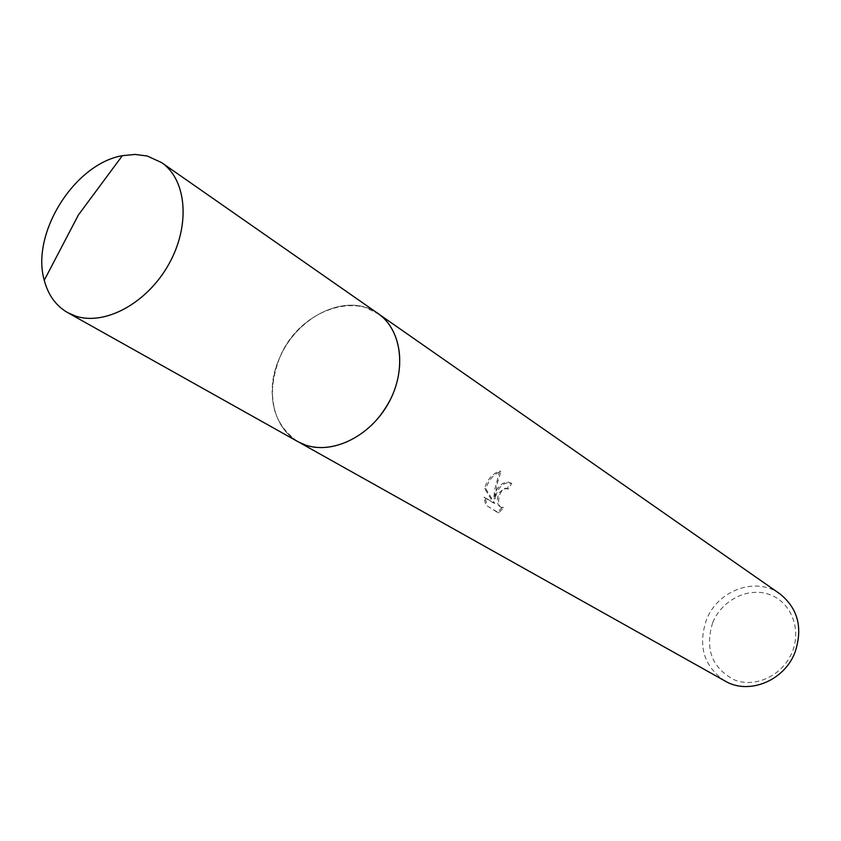 <?xml version="1.0" encoding="UTF-8"?>
<svg xmlns="http://www.w3.org/2000/svg" width="841" height="841" viewBox="0 0 841 841"><rect width="100%" height="100%" fill="white"/><g stroke="black" fill="none" stroke-linecap="round" stroke-linejoin="round"><path stroke-width="0.63" stroke-dasharray="4.21 3.15" d="M279.632 357.867C265.767 395.249 271.843 423.17 297.861 441.62L308.027 445.814L319.212 447.601C351.044 446.718 375.57 428.994 392.768 394.418C402.366 370.503 402.376 349.099 392.8 330.208L386.313 320.926L378.103 313.609C348.363 291.48 297.041 315.354 279.632 357.867C260.311 399.296 280.085 446.813 319.202 447.612C351.044 446.729 375.559 428.994 392.768 394.418C402.366 370.492 402.376 349.089 392.8 330.198C370.934 286.213 300.542 304.968 279.622 357.856M508.332 489.031L505.725 488.642C498.261 489.462 496.095 506.965 502.109 507.701L503.57 507.596L498.85 512.894L487.16 505.925L485.204 497.651L494.729 503.402L485.877 488.905C488.642 479.864 493.678 474.04 500.994 471.454L496.873 484.7L495.065 498.955C497.504 487.959 502.476 482.534 510.003 482.681L511.791 483.396L508.332 489.031L507.091 488.6L510.529 482.965L508.731 482.25C504.053 481.651 499.817 484.511 496.022 490.829L493.814 498.524L494.624 489.967L499.691 471.013C493.783 473.031 489.178 477.562 485.898 484.605L484.637 488.484L493.478 502.96L483.943 497.22L485.867 505.473M779.775 593.767C755.954 576.138 717.489 590.319 706.345 620.069C697.736 646.266 703.98 666.587 725.079 681.031M487.16 505.925L497.557 512.453L502.319 507.155L500.858 507.26C496.852 504.957 496.274 500.111 499.144 492.742L504.484 488.222L507.091 488.6M712.621 622.834C704.674 649.178 712.033 668.238 734.698 680.022C755.859 688.295 783.181 675.081 792.317 651.754C801.778 628.542 790.624 601.62 769.168 594.408C747.838 586.871 721.62 600.232 712.621 622.834M498.85 512.905L497.557 512.453M503.57 507.596L502.319 507.165M511.791 483.396L510.529 482.965M495.065 498.955L493.814 498.524M485.204 497.662L483.943 497.22M494.729 503.402L493.478 502.96M485.877 488.905L484.637 488.484M500.994 471.454L499.691 471.013M379.175 314.355L364.742 307.175C335.727 298.502 298.387 319.675 281.724 353.357C264.747 386.902 271.58 427.018 297.84 441.63M297.861 441.62L299.007 442.25M506.061 488.19L507.302 488.61M508.731 482.25L510.003 482.681M500.858 507.26L502.109 507.701"/><path stroke-width="1.26" d="M299.007 442.25L725.079 681.031C748.627 695.234 784.38 680.863 795.039 652.227C803.05 627.859 797.962 608.369 779.775 593.767L379.175 314.355M147.28 156.027L135.18 154.429L122.355 155.68C74.45 163.837 30.728 233.588 44.258 280.263C48.137 295.012 55.916 305.788 67.595 312.568L75.343 315.995C104.715 326.14 147.112 303.212 168.747 264.316C190.655 225.556 186.881 179.785 161.598 162.597L147.28 156.027M67.595 312.568L297.84 441.63L305.104 444.9C332.479 454.844 370.271 436.321 388.5 403.144C406.991 370.093 401.882 329.809 378.103 313.588L161.598 162.597M122.355 155.68L78.434 214.918L44.258 280.263"/></g></svg>
